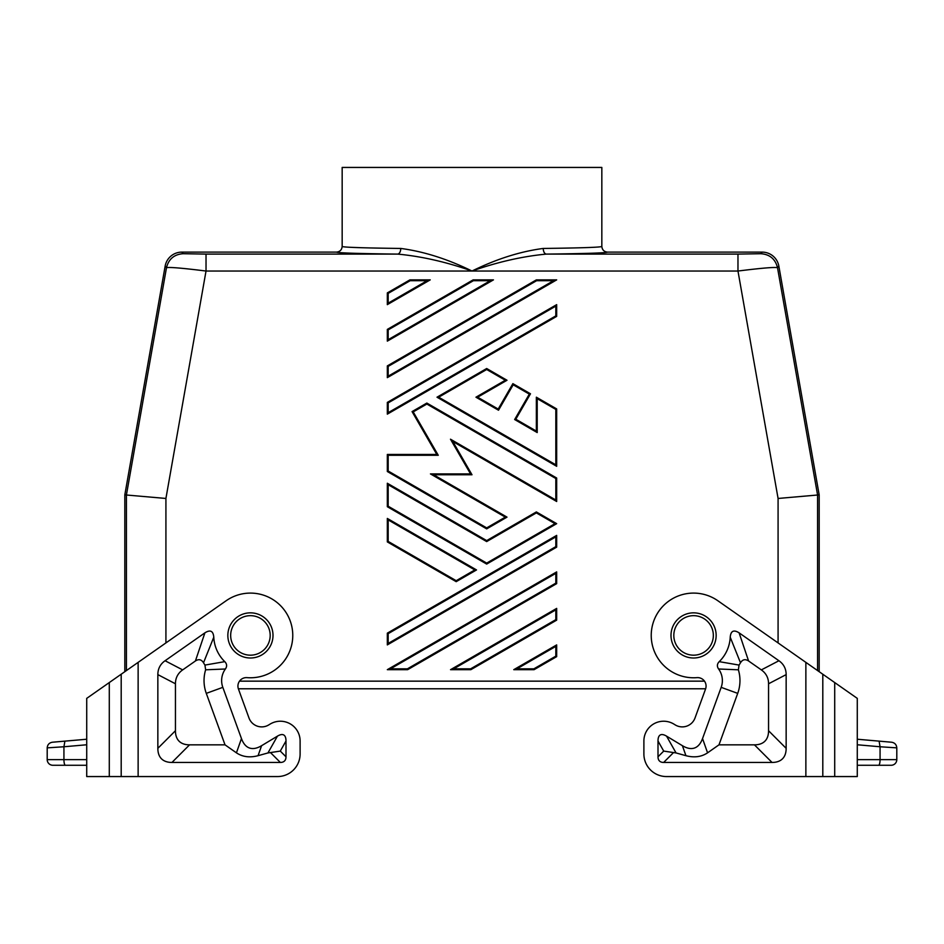 <?xml version="1.0" encoding="UTF-8"?>
<svg xmlns="http://www.w3.org/2000/svg" width="944" height="944" viewBox="0 0 944 944"><rect width="100%" height="100%" fill="white"/><g stroke="black" fill="none" stroke-linecap="round" stroke-linejoin="round"><path stroke-width="1.42" d="M819.18 671.691L819.18 494.868L778.08 498.456L737.972 271.034L737.972 254.101L760.84 253.712C769.773 254.349 775.331 259.022 777.514 267.707C774.682 266.987 761.513 268.096 737.972 271.034L472 271.034C446.441 262.007 421.673 256.367 397.707 254.101C399.548 253.7 400.586 251.824 400.799 248.449C363.027 247.977 343.486 247.316 342.165 246.478C341.799 249.877 339.923 251.765 336.512 252.119L181.826 252.119A16.945 16.933 -130 0 0 165.153 266.114L124.82 494.868L165.92 498.456L206.028 271.034L206.028 254.101L183.16 253.712C174.227 254.349 168.669 259.022 166.486 267.707C169.318 266.987 182.487 268.096 206.028 271.034L472 271.034C447.503 258.998 423.773 251.482 400.799 248.449M819.18 494.868L778.847 266.114A16.945 16.933 -50 0 0 762.174 252.119L607.488 252.119C606.095 252.957 585.705 253.617 546.293 254.101C522.327 256.367 497.559 262.007 472 271.034C496.497 258.998 520.227 251.482 543.201 248.449C543.414 251.824 544.452 253.7 546.293 254.101L737.972 254.101M388.173 376.184L388.173 366.402L387.323 365.906L387.323 377.647L556.677 279.872L553.514 280.71L388.173 376.184L387.323 377.647M387.323 365.906L536.357 279.872L536.581 280.71L553.514 280.71M673.815 635.43A19.753 19.753 0 0 1 702.725 617.919A19.753 19.753 0 0 1 693.569 655.183A19.753 19.753 0 0 1 682.288 619.217M124.82 671.691L124.82 494.868M536.357 279.872L556.677 279.872M270.185 635.43A19.753 19.753 0 0 0 239.139 619.217A19.753 19.753 0 0 0 250.431 655.183A19.753 19.753 0 0 0 270.185 635.43M239.493 681.155L704.507 681.155M300.109 753.973L300.109 740.993L300.109 753.973A22.585 22.585 0 0 1 277.524 776.558L109.292 776.558L109.292 682.559L86.718 698.371L86.718 776.558L109.292 776.558M248.98 717.971A13.546 13.546 0 0 0 268.71 724.945A13.546 13.546 0 0 1 248.98 717.971L238.431 688.967A8.472 8.472 0 0 1 247.057 677.639A42.338 42.338 0 0 0 291.283 624.314A42.338 42.338 0 0 0 226.147 600.75L109.292 682.559M238.431 688.967A8.472 8.472 0 0 1 238.36 688.778L705.64 688.778A8.472 8.472 0 0 1 705.569 688.967A8.472 8.472 0 0 0 696.943 677.639A42.338 42.338 0 0 1 652.717 624.314A42.338 42.338 0 0 1 717.853 600.75L857.282 698.371L857.282 776.558L834.708 776.558L834.708 682.559M86.718 765.265L52.84 765.265A5.64 5.64 0 0 1 47.2 759.625L47.2 747.86C47.495 744.674 49.206 742.798 52.357 742.232L86.718 739.235L64.9 741.134L63.932 746.763L47.2 747.86M52.84 765.265A5.64 5.64 0 0 1 47.2 759.625L86.718 759.625M175.442 683.775A74.305 33.866 -152.5 0 1 182.664 669.898L195.408 660.989L204.895 632.846C210.276 629.459 213.238 630.911 213.781 637.2A36.698 36.698 0 0 0 224.766 661.65C226.997 663.927 227.197 666.381 225.392 669.001A19.753 19.753 0 0 0 222.819 687.35L241.463 738.574A80.275 27.659 109.5 0 0 261.594 745.689L277.43 736.155A41.312 11.293 119.5 0 1 285.997 740.993L285.997 756.805L280.285 751.094L267.943 752.946L258.054 755.696C249.735 757.867 242.525 756.911 236.425 752.828L225.026 744.84L189.555 744.84A74.682 28.226 135 0 1 175.442 730.727L175.442 683.775L157.849 674.618L157.849 748.332A74.682 28.226 135 0 0 171.961 762.445L280.344 762.445A29.866 11.293 -135 0 0 285.997 756.805M204.895 632.846L165.07 660.741A74.305 33.866 -152.5 0 0 157.849 674.618M300.109 740.993A19.753 19.753 0 0 0 270.161 724.06L268.71 724.945M239.139 619.217A19.753 19.753 0 0 0 230.666 635.43M222.819 687.35L206.288 693.368L225.026 744.84M225.392 669.001L205.627 669.803A37.359 37.359 0 0 0 206.288 693.368M224.766 661.65L204.942 665.083L205.627 669.803M204.942 665.083A54.292 54.292 0 0 1 203.515 662.771L213.781 637.2M195.408 660.989C198.712 658.829 201.414 659.431 203.515 662.771M643.891 740.993L643.891 753.973L643.891 740.993A19.753 19.753 0 0 1 673.839 724.06L675.29 724.945A13.546 13.546 0 0 0 695.02 717.971L705.569 688.967M786.151 674.618A74.305 33.866 -27.5 0 0 778.93 660.741L739.105 632.846C733.724 629.459 730.762 630.911 730.219 637.2A36.698 36.698 0 0 1 719.234 661.65C717.003 663.927 716.803 666.381 718.608 669.001A19.753 19.753 0 0 1 721.181 687.35L702.537 738.574A80.275 27.659 70.5 0 1 682.406 745.689L666.57 736.155A41.312 11.293 60.5 0 0 658.003 740.993L658.003 756.805A29.866 11.293 -45 0 0 663.656 762.445L772.039 762.445A74.682 28.226 45 0 0 786.151 748.332L786.151 674.618L768.558 683.775L768.558 730.727A74.682 28.226 45 0 1 754.445 744.84L718.974 744.84L707.575 752.828C701.475 756.911 694.265 757.867 685.946 755.696L682.406 745.689M643.891 753.973A22.585 22.585 0 0 0 666.476 776.558L834.708 776.558M685.946 755.696L676.057 752.946L663.715 751.094L658.003 756.805M718.608 669.001L738.373 669.803L739.058 665.083A54.292 54.292 0 0 0 740.485 662.771C742.586 659.431 745.288 658.829 748.592 660.989L761.336 669.898A74.305 33.866 -27.5 0 1 768.558 683.775M718.974 744.84L737.712 693.368A37.359 37.359 0 0 0 738.373 669.803M719.234 661.65L739.058 665.083M730.219 637.2L740.485 662.771M878.604 765.265A5.64 1.463 -90 0 0 880.068 759.625L896.8 759.625L896.8 747.86L880.068 746.763L879.1 741.134L891.643 742.232C894.794 742.798 896.505 744.674 896.8 747.86L896.8 759.625A5.64 5.64 0 0 1 891.16 765.265L857.282 765.265M879.1 741.134L857.282 739.235L879.1 741.134M885.047 747.093L891.903 747.542M387.323 304.641L387.323 292.9L409.908 279.872L430.228 279.872L387.323 304.641L388.173 303.166L388.173 293.395L387.323 292.9M556.677 571.899L387.323 669.674L390.486 668.824L555.827 573.362L555.827 583.144L556.677 583.628L556.677 571.899L555.827 573.362M387.323 669.674L407.643 669.674L556.677 583.628M387.323 471.516L486.679 528.876L486.679 527.897L388.173 471.021L387.323 471.516L387.323 454.453L436.801 454.453L438.264 455.291L413.212 411.914L426.841 404.044L555.827 478.514L555.827 500.025L556.677 501.5L556.677 478.03L426.841 403.064L412.056 411.596L436.801 454.453M486.679 528.876L506.999 517.135L433.615 474.773L472 474.773L452.801 441.521L556.677 501.5M387.323 341.138L493.452 279.872L473.133 279.872L387.323 329.409L387.323 341.138L388.173 339.675L388.173 329.893L387.323 329.409M387.323 644.905L556.677 547.131L556.677 535.39L387.323 633.164L387.323 644.905L388.173 643.442L388.173 633.66L387.323 633.164M556.677 304.641L556.677 316.37L387.323 414.145L387.323 402.415L556.677 304.641L555.827 306.104L555.827 315.886L556.677 316.37M437.001 397.2L486.679 368.514L506.999 380.255L477.64 397.2L498.196 409.071L512.875 383.642L530.481 393.801L515.802 419.23L536.357 431.101L536.357 397.2L556.677 408.929L556.677 466.301L437.001 397.2L438.689 397.2L486.679 369.493L505.311 380.255L475.953 397.2L498.515 410.227L513.182 384.798L529.324 394.12L514.645 419.537L537.207 432.564L537.207 398.663L555.827 409.425L555.827 464.826L556.677 466.301M556.677 620.137L470.867 669.674L450.548 669.674L453.71 668.824L555.827 609.871L555.827 619.642L556.677 620.137L556.677 608.396L450.548 669.674M556.677 656.635L534.092 669.674L513.772 669.674L516.934 668.824L555.827 646.369L555.827 656.151L556.677 656.635L556.677 644.905L513.772 669.674M476.519 569.94L387.323 518.445L387.323 541.915L456.188 581.669L476.519 569.94L474.82 569.94L456.188 580.702L388.173 541.419L387.323 541.915M486.679 564.075L556.677 523.66L536.357 511.931L486.679 540.605L387.323 483.245L387.323 506.716L486.679 564.075L486.679 563.096L388.173 506.22L387.323 506.716M607.488 252.119C604.077 251.765 602.201 249.877 601.835 246.478L601.835 167.442L342.165 167.442L342.165 246.478M347.451 247.139L350.354 247.304M351.746 247.363L363.051 247.765M593.646 247.304L594.755 247.245M601.835 246.478C600.514 247.316 580.961 247.977 543.201 248.449M452.801 441.521L450.489 439.208L470.537 473.923L430.452 473.923L505.311 517.135L486.679 527.897M556.677 408.929L555.827 409.425M470.867 669.674L470.643 668.824L453.71 668.824M486.679 540.605L486.679 541.585L536.357 512.899L554.989 523.66L486.679 563.096M388.173 506.22L388.173 484.709L387.323 483.245M556.677 608.396L555.827 609.871M556.677 535.39L555.827 536.865L555.827 546.635L556.677 547.131M515.802 419.23L514.645 419.537M530.481 393.801L529.324 394.12M388.173 471.021L388.173 455.291L387.323 454.453M388.173 541.419L388.173 519.908L387.323 518.445M536.357 397.2L537.207 398.663M536.357 431.101L537.207 432.564M534.092 669.674L533.867 668.824L516.934 668.824M556.677 478.03L555.827 478.514M426.841 403.064L426.841 404.044M498.196 409.071L498.515 410.227M477.64 397.2L475.953 397.2M555.827 315.886L388.173 412.681L387.323 414.145M536.357 511.931L536.357 512.899M556.677 523.66L554.989 523.66M473.133 279.872L473.357 280.71L490.29 280.71L493.452 279.872M388.173 412.681L388.173 402.899L387.323 402.415M556.677 644.905L555.827 646.369M409.908 279.872L410.133 280.71L427.066 280.71L430.228 279.872M456.188 581.669L456.188 580.702M506.999 517.135L505.311 517.135M433.615 474.773L430.452 473.923M472 474.773L470.537 473.923M506.999 380.255L505.311 380.255M407.643 669.674L407.419 668.824L390.486 668.824M512.875 383.642L513.182 384.798M412.056 411.596L413.212 411.914M486.679 368.514L486.679 369.493M817.587 670.582L817.587 494.998L777.514 267.707L778.847 266.114M760.84 253.712L762.174 252.119M388.173 366.402L536.581 280.71M126.413 670.582L126.413 494.998L166.486 267.707L165.153 266.114M778.08 642.911L778.08 498.456M165.92 642.911L165.92 498.456M183.16 253.712L181.826 252.119M121.198 674.228L121.198 776.558M86.718 744.769L63.932 746.763L63.932 759.625A5.64 1.463 -90 0 0 65.396 765.265M138.131 662.369L138.131 776.558M250.431 612.845A22.585 22.585 0 0 0 227.846 635.43A22.585 22.585 0 0 0 250.431 658.003A22.585 22.585 0 0 0 273.005 635.43A22.585 22.585 0 0 0 250.431 612.845M277.43 736.155L267.943 752.946M258.054 755.696L261.594 745.689M241.463 738.574L236.425 752.828M182.664 669.898L165.07 660.741M285.997 740.993L280.285 751.094M157.849 748.332L175.442 730.727M171.961 762.445L189.555 744.84M280.344 762.445L270.373 752.474M693.569 658.003A22.585 22.585 0 0 1 670.995 635.43A22.585 22.585 0 0 1 693.569 612.845A22.585 22.585 0 0 1 716.154 635.43A22.585 22.585 0 0 1 693.569 658.003M805.869 776.558L805.869 662.369M663.715 751.094L658.003 740.993M673.627 752.474L663.656 762.445M754.445 744.84L772.039 762.445M739.105 632.846L748.592 660.989M778.93 660.741L761.336 669.898M721.181 687.35L737.712 693.368M702.537 738.574L707.575 752.828M768.558 730.727L786.151 748.332M676.057 752.946L666.57 736.155M857.282 744.769L880.068 746.763L880.068 759.625L857.282 759.625M822.802 776.558L822.802 674.228M206.028 254.101L397.707 254.101C358.295 253.617 337.893 252.957 336.512 252.119M555.827 500.025L450.489 439.208M388.173 455.291L438.264 455.291M555.827 619.642L470.643 668.824M388.173 484.709L486.679 541.585M388.173 633.66L555.827 536.865M427.066 280.71L388.173 303.166M388.173 293.395L410.133 280.71M388.173 402.899L555.827 306.104M388.173 519.908L474.82 569.94M490.29 280.71L388.173 339.675M555.827 464.826L438.689 397.2M555.827 546.635L388.173 643.442M555.827 656.151L533.867 668.824M555.827 583.144L407.419 668.824M388.173 329.893L473.357 280.71"/></g></svg>
